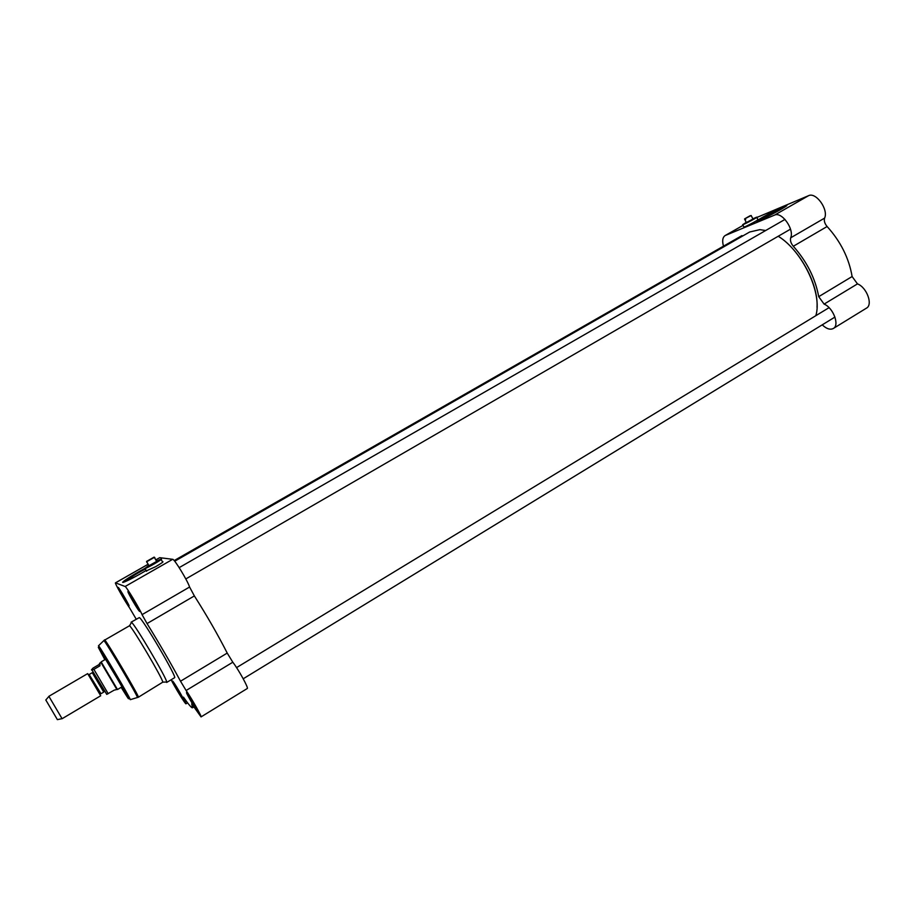 <?xml version="1.0" encoding="UTF-8"?>
<svg xmlns="http://www.w3.org/2000/svg" width="915" height="915" viewBox="0 0 915 915"><rect width="100%" height="100%" fill="white"/><g stroke="black" fill="none" stroke-linecap="round" stroke-linejoin="round"><path stroke-width="1.37" d="M749.682 231.998L759.908 229.642L765.661 230.523M817.015 307.303C818.582 284.222 799.55 249.292 778.219 236.253C802.672 251.122 822.711 293.807 815.825 315.698M87.657 673.623L48.872 696.315L62.094 718.721L100.707 695.766L87.657 673.623M92.026 670.135L106.758 694.371L114.226 690.127L116.88 689.51L100.89 662.403L99.941 662.963L99.941 665.811L93.89 669.368L91.431 669.917L92.964 668.133L98.969 664.61L99.941 662.963M98.969 664.61L99.941 665.811M117.349 689.292L101.313 662.117M57.393 719.636L45.819 699.998M45.773 700.044L48.884 696.418M144.616 568.455L145.039 568.57C147.91 567.769 163.053 558.974 161.372 559.076M156.488 561.101L161.189 559.031C162.893 558.928 147.246 567.975 144.913 568.432L148.825 565.413M148.996 565.722L156.659 561.398M147.212 562.622L146.583 561.41L154.143 557.201M146.583 561.41L154.029 557.166M154.521 557.281L146.606 561.787L154.521 557.281L155.001 558.139M154.166 557.189L146.709 561.433M146.606 561.787L147.121 562.679M148.139 564.235L115.462 582.844C114.398 582.649 125.023 601.498 129.713 608.12L136.232 619.192M201.048 716.903L247.279 688.503C248.937 688.469 238.483 669.46 232.81 662.22L227.217 653.081L180.518 681.218L186.111 690.505C191.441 698.065 202.238 717.166 201.048 716.903L191.704 703.807L192.47 707.787C191.59 708.027 188.593 704.481 183.469 697.161L185.997 703.795C185.619 704.71 174.891 687.337 171.139 679.776M180.518 681.218C170.659 662.952 159.496 643.725 147.041 623.561L194.369 595.928L189.588 587.03C187.678 580.785 174.262 558.779 172.695 559.305L125.126 586.504C126.167 586.286 139.618 608.612 142.065 614.64L147.041 623.561M115.462 582.844L125.126 586.504M172.603 681.035L183.069 699.14C185.722 702.148 174.079 682.018 172.603 681.035M118.149 587.361L118.138 587.693C118.687 589.775 127.128 604.163 128.706 605.707C131.463 608.852 119.179 587.499 118.149 587.361M127.963 591.365L127.94 591.788C128.592 594.201 137.467 609.321 139.297 611.129C142.5 614.766 129.198 591.57 127.963 591.365M186.603 692.369L186.488 692.712C187.14 695.091 196.039 710.086 197.834 711.847C200.911 715.324 188.341 693.547 186.603 692.369M166.038 682.03L166.69 682.453L174.559 677.718C177.785 678.45 142.42 618.117 139.309 617.591L131.131 622.166L131.188 622.978M197.503 710.212L187.758 693.787M182.577 697.367L173.827 682.601M139 609.527L129.209 592.851M128.249 603.957L119.453 588.974M145.313 569.038C135.752 573.945 123.777 581.654 128.569 579.858L136.06 576.267M144.753 571.349L146.16 570.503C135.809 576.587 128.329 580.487 123.697 582.226C118.744 583.896 132.092 575.203 144.547 568.592M145.119 568.707C133.316 575.135 125.95 579.698 123.01 582.386M172.695 559.305L159.736 557.67L155.779 559.877M227.217 653.081C217.896 634.758 206.939 615.704 194.369 595.928M121.318 687.245L124.749 692.609C130.605 701.164 103.612 654.923 101.737 653.196L105.019 659.612M162.458 561.787L162.641 561.73C163.911 561.558 161.566 563.217 155.584 566.717L146.366 570.857M166.69 682.453L166.724 682.007C166.61 678.004 135.1 624.59 131.554 622.372L131.131 622.166M194.723 705.019L194.22 704.138M191.246 699.151L190.377 697.745M193.889 704.344L193.294 702.537M189.268 696.018L190.034 697.63M194.163 704.756L196.268 707.81M190.526 698.557L193.5 703.681M180.095 692.758L179.683 692.06M176.824 687.234L176.126 686.113M179.443 692.209L178.94 690.779M175.211 684.672L175.852 685.976M179.695 692.586L181.422 695.16M176.321 686.833L179.077 691.591M125.938 599.611L125.584 598.993M122.736 594.132L121.992 592.92M125.332 599.131L124.84 597.678M120.837 591.079L121.661 592.748M125.572 599.474L127.094 601.727M122.164 593.663L124.966 598.501M136.427 604.621L135.992 603.843M133.052 598.833L132.115 597.312M135.649 604.037L135.043 602.207M131.84 597.472L131.806 596.797M130.731 595.116L131.703 597.163M135.912 604.415L137.765 607.091M132.229 598.147L135.26 603.362M104.539 639.837L104.699 639.928C106.723 641.049 140.487 698.477 138.382 697.219L162.801 682.144C162.596 678.358 132.847 627.93 129.53 625.734L103.704 640.637M742.648 224.667L756.808 217.244M752.851 218.845L756.419 217.267C759.885 216.077 744.513 224.427 742.786 224.667L746.217 222.334M743.918 227.137L742.843 224.781M746.32 222.551L752.965 219.062M744.57 218.971L750.243 215.746M744.844 218.742L750.151 215.723M745.382 218.513L751.169 215.517M745.313 218.799L745.702 219.554L744.776 219.028M723.49 246.169C722.026 240.862 722.587 237.305 725.172 235.521L774.559 215.117C781.73 211.342 794.529 229.299 790.686 237.808C790.011 240.496 790.88 243.31 793.316 246.261L827.114 226.52C840.668 241.514 848.994 258.19 852.117 276.536L818.719 296.666L824.095 304.112C833.245 307.68 839.856 325.317 833.302 328.508C830.168 330.063 826.474 328.84 822.23 324.848M833.302 328.508L866.425 308.161C873.207 304.821 866.78 287.287 857.481 283.89L852.117 276.536M827.114 226.52C824.689 223.626 823.843 220.812 824.598 218.113C828.704 209.512 815.951 191.773 808.528 195.696L756.808 217.495M779.511 210.221L782.497 207.934C779.786 208.288 756.259 221.03 761.612 219.245L764.654 217.987M786.534 205.795L786.271 205.852C782.691 206.607 758.546 219.303 757.094 221.19M759.347 220.401L757.368 221.133C751.49 222.86 781.536 206.596 786.134 205.555C791.361 203.953 767.811 217.015 759.347 220.401M793.316 246.261C806.836 261.496 815.299 278.297 818.719 296.666M757.837 219.531L757.997 219.486C760.891 218.616 746.057 226.668 743.861 227.149L743.884 226.84M103.738 692.095L93.513 673.714L92.278 672.685L103.738 692.095L100.993 693.719L89.395 674.927M89.041 674.366L99.849 692.804M103.772 691.214L93.078 673.085M92.941 672.914L103.864 691.42M108.199 693.719L93.89 669.368M121.157 687.337C130.719 702.812 131.085 702.686 122.255 686.948L98.317 647.363L104.859 659.704M159.736 557.67L155.802 559.911M148.15 564.258L115.53 582.844M98.557 645.796L98.488 645.864C100.49 650.222 127.391 696.086 130.296 699.655C130.639 698.534 100.181 646.882 98.557 645.796M137.307 697.573L137.444 697.527C137.993 696.304 105.728 641.552 103.875 640.557L98.511 645.761M189.588 587.03L142.065 614.64M186.111 690.505L232.81 662.22M197.217 709.628L188.135 694.325M182.302 696.818L174.182 683.105M127.974 603.408L119.796 589.489M138.714 608.933L129.587 593.4M824.095 304.112L857.481 283.89M774.559 215.117L808.528 195.696M824.598 218.113L790.686 237.808M725.584 235.315L743.117 225.33L725.172 235.521M756.819 217.518L757.883 216.912M749.831 231.907L174.708 561.227M100.993 693.719L100.364 693.513M92.278 672.685L89.533 674.298M105.671 659.223L101.222 661.831M121.97 686.856L117.543 689.498M116.811 689.315L117.475 689.281M101.039 662.574L101.382 662.002M57.325 719.648L62.014 718.664M162.607 562.039L161.143 559.5M146.606 571.269L145.039 568.57M156.877 561.776L154.852 558.276M149.214 566.088L146.709 561.753M130.296 699.655L138.382 697.219M187.586 702.834L185.997 703.795M193.969 706.872L192.482 707.775M162.801 682.144L166.724 682.007M129.53 625.734L131.554 622.372M174.17 560.586L741.962 235.59M185.802 578.943L790.503 229.15M179.18 567.632L784.99 219.417M243.218 678.781L834.949 317.07M236.562 667.618L829.059 307.657M757.952 219.749L756.785 217.461M753.091 219.314L751.215 215.597M746.457 222.803L744.57 219.097"/></g></svg>
